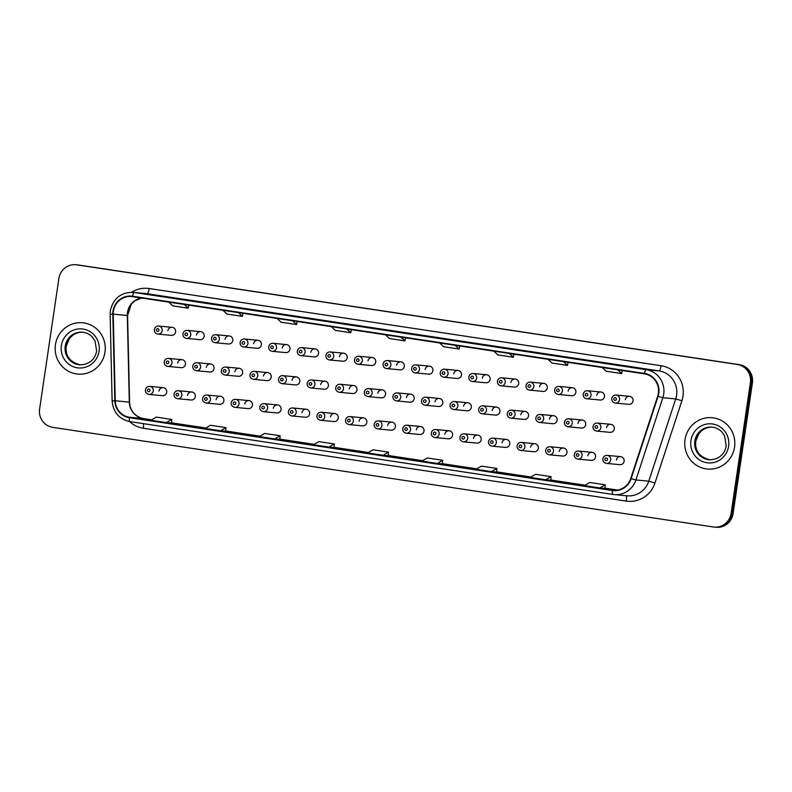 <?xml version="1.0" encoding="UTF-8"?>
<svg xmlns="http://www.w3.org/2000/svg" width="792" height="792" viewBox="0 0 792 792"><rect width="100%" height="100%" fill="white"/><g stroke="black" fill="none" stroke-linecap="round" stroke-linejoin="round"><path stroke-width="1.19" d="M191.803 391.981L178.358 390.713A4.029 3.911 95.4 0 1 181.843 395.297A4.029 3.911 95.4 0 1 177.596 398.722L191.05 400A4.029 3.911 -84.6 0 0 195.297 396.574A4.029 3.911 -84.6 0 0 191.803 391.981A4.029 3.911 -84.6 0 0 187.555 395.406M220.394 396.287L206.94 395.02A4.029 3.911 95.4 0 1 210.434 399.613A4.029 3.911 95.4 0 1 206.187 403.039L219.631 404.306A4.029 3.911 -84.6 0 0 223.879 400.881A4.029 3.911 -84.6 0 0 220.394 396.287A4.029 3.911 -84.6 0 0 216.147 399.712M248.975 400.603L235.531 399.336A4.029 3.911 95.4 0 1 239.026 403.92A4.029 3.911 95.4 0 1 234.779 407.345L248.223 408.613A4.029 3.911 -84.6 0 0 252.47 405.197A4.029 3.911 -84.6 0 0 248.975 400.603A4.029 3.911 -84.6 0 0 244.728 404.029M277.566 404.91L264.122 403.643A4.029 3.911 95.4 0 1 267.617 408.236A4.029 3.911 95.4 0 1 263.36 411.662L276.814 412.929A4.029 3.911 -84.6 0 0 281.061 409.504A4.029 3.911 -84.6 0 0 277.566 404.91A4.029 3.911 -84.6 0 0 273.319 408.335M306.157 409.226L292.713 407.959A4.029 3.911 95.4 0 1 296.198 412.543A4.029 3.911 95.4 0 1 291.951 415.968L305.405 417.236A4.029 3.911 -84.6 0 0 309.652 413.82A4.029 3.911 -84.6 0 0 306.157 409.226A4.029 3.911 -84.6 0 0 301.91 412.652M334.749 413.533L321.295 412.266A4.029 3.911 95.4 0 1 324.789 416.859A4.029 3.911 95.4 0 1 320.542 420.285L333.986 421.552A4.029 3.911 -84.6 0 0 338.233 418.127A4.029 3.911 -84.6 0 0 334.749 413.533A4.029 3.911 -84.6 0 0 330.502 416.958M363.33 417.849L349.886 416.582A4.029 3.911 95.4 0 1 353.38 421.166A4.029 3.911 95.4 0 1 349.133 424.591L362.578 425.858A4.029 3.911 -84.6 0 0 366.825 422.433A4.029 3.911 -84.6 0 0 363.33 417.849A4.029 3.911 -84.6 0 0 359.083 421.275M391.921 422.156L378.477 420.889A4.029 3.911 95.4 0 1 381.972 425.482A4.029 3.911 95.4 0 1 377.715 428.908L391.169 430.175A4.029 3.911 -84.6 0 0 395.416 426.749A4.029 3.911 -84.6 0 0 391.921 422.156A4.029 3.911 -84.6 0 0 387.674 425.581M420.512 426.472L407.068 425.195A4.029 3.911 95.4 0 1 410.553 429.789A4.029 3.911 95.4 0 1 406.306 433.214L419.76 434.481A4.029 3.911 -84.6 0 0 424.007 431.056A4.029 3.911 -84.6 0 0 420.512 426.472A4.029 3.911 -84.6 0 0 416.265 429.898M449.104 430.779L435.649 429.512A4.029 3.911 95.4 0 1 439.144 434.105A4.029 3.911 95.4 0 1 434.897 437.53L448.341 438.798A4.029 3.911 -84.6 0 0 452.588 435.372A4.029 3.911 -84.6 0 0 449.104 430.779A4.029 3.911 -84.6 0 0 444.857 434.204M477.685 435.095L464.241 433.818A4.029 3.911 95.4 0 1 467.735 438.412A4.029 3.911 95.4 0 1 463.488 441.837L476.933 443.104A4.029 3.911 -84.6 0 0 481.18 439.679A4.029 3.911 -84.6 0 0 477.685 435.095A4.029 3.911 -84.6 0 0 473.438 438.52M506.276 439.402L492.832 438.134A4.029 3.911 95.4 0 1 496.327 442.728A4.029 3.911 95.4 0 1 492.07 446.153L505.524 447.421A4.029 3.911 -84.6 0 0 509.771 443.995A4.029 3.911 -84.6 0 0 506.276 439.402A4.029 3.911 -84.6 0 0 502.029 442.827M534.867 443.718L521.423 442.441A4.029 3.911 95.4 0 1 524.908 447.034A4.029 3.911 95.4 0 1 520.661 450.46L534.115 451.727A4.029 3.911 -84.6 0 0 538.362 448.302A4.029 3.911 -84.6 0 0 534.867 443.718A4.029 3.911 -84.6 0 0 530.62 447.143M563.458 448.024L550.004 446.757A4.029 3.911 95.4 0 1 553.499 451.351A4.029 3.911 95.4 0 1 549.252 454.776L562.696 456.043A4.029 3.911 -84.6 0 0 566.953 452.618A4.029 3.911 -84.6 0 0 563.458 448.024A4.029 3.911 -84.6 0 0 559.211 451.45M592.05 452.341L578.596 451.064A4.029 3.911 95.4 0 1 582.09 455.657A4.029 3.911 95.4 0 1 577.843 459.083L591.287 460.35A4.029 3.911 -84.6 0 0 595.534 456.925A4.029 3.911 -84.6 0 0 592.05 452.341A4.029 3.911 -84.6 0 0 587.793 455.766M620.631 456.647L607.187 455.38A4.029 3.911 95.4 0 1 610.682 459.974A4.029 3.911 95.4 0 1 606.424 463.399L619.879 464.666A4.029 3.911 -84.6 0 0 624.126 461.241A4.029 3.911 -84.6 0 0 620.631 456.647A4.029 3.911 -84.6 0 0 616.384 460.073M163.211 387.664L149.767 386.397A4.029 3.911 95.4 0 1 153.262 390.991A4.029 3.911 95.4 0 1 149.005 394.416L162.459 395.683A4.029 3.911 -84.6 0 0 166.706 392.258A4.029 3.911 -84.6 0 0 163.211 387.664A4.029 3.911 -84.6 0 0 158.964 391.09M210.553 363.964L197.099 362.696A4.029 3.911 95.4 0 1 200.594 367.29A4.029 3.911 95.4 0 1 196.347 370.715L209.791 371.983A4.029 3.911 -84.6 0 0 214.048 368.557A4.029 3.911 -84.6 0 0 210.553 363.964A4.029 3.911 -84.6 0 0 206.306 367.389M239.144 368.28L225.69 367.013A4.029 3.911 95.4 0 1 229.185 371.606A4.029 3.911 95.4 0 1 224.938 375.032L238.382 376.299A4.029 3.911 -84.6 0 0 242.629 372.874A4.029 3.911 -84.6 0 0 239.144 368.28A4.029 3.911 -84.6 0 0 234.887 371.705M267.726 372.587L254.282 371.319A4.029 3.911 95.4 0 1 257.776 375.913A4.029 3.911 95.4 0 1 253.519 379.338L266.973 380.606A4.029 3.911 -84.6 0 0 271.22 377.18A4.029 3.911 -84.6 0 0 267.726 372.587A4.029 3.911 -84.6 0 0 263.479 376.012M296.317 376.903L282.873 375.636A4.029 3.911 95.4 0 1 286.358 380.229A4.029 3.911 95.4 0 1 282.11 383.655L295.565 384.922A4.029 3.911 -84.6 0 0 299.812 381.497A4.029 3.911 -84.6 0 0 296.317 376.903A4.029 3.911 -84.6 0 0 292.07 380.328M324.908 381.209L311.454 379.942A4.029 3.911 95.4 0 1 314.949 384.536A4.029 3.911 95.4 0 1 310.702 387.961L324.146 389.228A4.029 3.911 -84.6 0 0 328.403 385.803A4.029 3.911 -84.6 0 0 324.908 381.209A4.029 3.911 -84.6 0 0 320.661 384.635M353.499 385.526L340.045 384.259A4.029 3.911 95.4 0 1 343.54 388.852A4.029 3.911 95.4 0 1 339.293 392.278L352.737 393.545A4.029 3.911 -84.6 0 0 356.984 390.119A4.029 3.911 -84.6 0 0 353.499 385.526A4.029 3.911 -84.6 0 0 349.242 388.951M382.081 389.832L368.636 388.565A4.029 3.911 95.4 0 1 372.131 393.159A4.029 3.911 95.4 0 1 367.884 396.584L381.328 397.851A4.029 3.911 -84.6 0 0 385.575 394.426A4.029 3.911 -84.6 0 0 382.081 389.832A4.029 3.911 -84.6 0 0 377.833 393.258M410.672 394.149L397.228 392.882A4.029 3.911 95.4 0 1 400.712 397.475A4.029 3.911 95.4 0 1 396.465 400.9L409.919 402.168A4.029 3.911 -84.6 0 0 414.167 398.742A4.029 3.911 -84.6 0 0 410.672 394.149A4.029 3.911 -84.6 0 0 406.425 397.574M439.263 398.455L425.809 397.188A4.029 3.911 95.4 0 1 429.304 401.782A4.029 3.911 95.4 0 1 425.057 405.207L438.501 406.474A4.029 3.911 -84.6 0 0 442.758 403.049A4.029 3.911 -84.6 0 0 439.263 398.455A4.029 3.911 -84.6 0 0 435.016 401.881M467.854 402.772L454.4 401.504A4.029 3.911 95.4 0 1 457.895 406.098A4.029 3.911 95.4 0 1 453.648 409.523L467.092 410.791A4.029 3.911 -84.6 0 0 471.339 407.365A4.029 3.911 -84.6 0 0 467.854 402.772A4.029 3.911 -84.6 0 0 463.597 406.197M496.435 407.078L482.991 405.811A4.029 3.911 95.4 0 1 486.486 410.404A4.029 3.911 95.4 0 1 482.239 413.83L495.683 415.097A4.029 3.911 -84.6 0 0 499.93 411.672A4.029 3.911 -84.6 0 0 496.435 407.078A4.029 3.911 -84.6 0 0 492.188 410.503M525.027 411.394L511.582 410.127A4.029 3.911 95.4 0 1 515.067 414.721A4.029 3.911 95.4 0 1 510.82 418.146L524.274 419.413A4.029 3.911 -84.6 0 0 528.521 415.988A4.029 3.911 -84.6 0 0 525.027 411.394A4.029 3.911 -84.6 0 0 520.78 414.82M553.618 415.701L540.164 414.434A4.029 3.911 95.4 0 1 543.659 419.027A4.029 3.911 95.4 0 1 539.411 422.453L552.856 423.72A4.029 3.911 -84.6 0 0 557.113 420.295A4.029 3.911 -84.6 0 0 553.618 415.701A4.029 3.911 -84.6 0 0 549.371 419.126M582.209 420.017L568.755 418.75A4.029 3.911 95.4 0 1 572.25 423.344A4.029 3.911 95.4 0 1 568.003 426.769L581.447 428.036A4.029 3.911 -84.6 0 0 585.694 424.611A4.029 3.911 -84.6 0 0 582.209 420.017A4.029 3.911 -84.6 0 0 577.952 423.443M610.79 424.324L597.346 423.057A4.029 3.911 95.4 0 1 600.841 427.65A4.029 3.911 95.4 0 1 596.594 431.076L610.038 432.343A4.029 3.911 -84.6 0 0 614.285 428.918A4.029 3.911 -84.6 0 0 610.79 424.324A4.029 3.911 -84.6 0 0 606.543 427.749M181.962 359.657L168.518 358.39A4.029 3.911 95.4 0 1 172.003 362.983A4.029 3.911 95.4 0 1 167.755 366.409L181.21 367.676A4.029 3.911 -84.6 0 0 185.457 364.251A4.029 3.911 -84.6 0 0 181.962 359.657A4.029 3.911 -84.6 0 0 177.715 363.082M200.713 331.65L187.258 330.373A4.029 3.911 95.4 0 1 190.753 334.966A4.029 3.911 95.4 0 1 186.506 338.392L199.95 339.659A4.029 3.911 -84.6 0 0 204.207 336.234A4.029 3.911 -84.6 0 0 200.713 331.65A4.029 3.911 -84.6 0 0 196.465 335.075M229.304 335.957L215.85 334.689A4.029 3.911 95.4 0 1 219.344 339.283A4.029 3.911 95.4 0 1 215.097 342.708L228.541 343.976A4.029 3.911 -84.6 0 0 232.789 340.55A4.029 3.911 -84.6 0 0 229.304 335.957A4.029 3.911 -84.6 0 0 225.047 339.382M257.885 340.273L244.441 338.996A4.029 3.911 95.4 0 1 247.936 343.589A4.029 3.911 95.4 0 1 243.689 347.015L257.133 348.282A4.029 3.911 -84.6 0 0 261.38 344.857A4.029 3.911 -84.6 0 0 257.885 340.273A4.029 3.911 -84.6 0 0 253.638 343.698M286.476 344.579L273.032 343.312A4.029 3.911 95.4 0 1 276.517 347.906A4.029 3.911 95.4 0 1 272.27 351.331L285.724 352.598A4.029 3.911 -84.6 0 0 289.971 349.173A4.029 3.911 -84.6 0 0 286.476 344.579A4.029 3.911 -84.6 0 0 282.229 348.005M315.067 348.896L301.613 347.619A4.029 3.911 95.4 0 1 305.108 352.212A4.029 3.911 95.4 0 1 300.861 355.638L314.315 356.905A4.029 3.911 -84.6 0 0 318.562 353.48A4.029 3.911 -84.6 0 0 315.067 348.896A4.029 3.911 -84.6 0 0 310.82 352.321M343.659 353.202L330.205 351.935A4.029 3.911 95.4 0 1 333.699 356.529A4.029 3.911 95.4 0 1 329.452 359.954L342.896 361.221A4.029 3.911 -84.6 0 0 347.143 357.796A4.029 3.911 -84.6 0 0 343.659 353.202A4.029 3.911 -84.6 0 0 339.412 356.628M372.24 357.519L358.796 356.242A4.029 3.911 95.4 0 1 362.291 360.835A4.029 3.911 95.4 0 1 358.043 364.261L371.488 365.528A4.029 3.911 -84.6 0 0 375.735 362.102A4.029 3.911 -84.6 0 0 372.24 357.519A4.029 3.911 -84.6 0 0 367.993 360.944M400.831 361.825L387.387 360.558A4.029 3.911 95.4 0 1 390.872 365.152A4.029 3.911 95.4 0 1 386.625 368.577L400.079 369.844A4.029 3.911 -84.6 0 0 404.326 366.419A4.029 3.911 -84.6 0 0 400.831 361.825A4.029 3.911 -84.6 0 0 396.584 365.251M429.422 366.142L415.968 364.865A4.029 3.911 95.4 0 1 419.463 369.458A4.029 3.911 95.4 0 1 415.216 372.883L428.67 374.151A4.029 3.911 -84.6 0 0 432.917 370.725A4.029 3.911 -84.6 0 0 429.422 366.142A4.029 3.911 -84.6 0 0 425.175 369.567M458.014 370.448L444.56 369.181A4.029 3.911 95.4 0 1 448.054 373.774A4.029 3.911 95.4 0 1 443.807 377.2L457.251 378.467A4.029 3.911 -84.6 0 0 461.498 375.042A4.029 3.911 -84.6 0 0 458.014 370.448A4.029 3.911 -84.6 0 0 453.767 373.873M486.595 374.764L473.151 373.487A4.029 3.911 95.4 0 1 476.645 378.081A4.029 3.911 95.4 0 1 472.398 381.506L485.842 382.774A4.029 3.911 -84.6 0 0 490.09 379.348A4.029 3.911 -84.6 0 0 486.595 374.764A4.029 3.911 -84.6 0 0 482.348 378.18M515.186 379.071L501.742 377.804A4.029 3.911 95.4 0 1 505.227 382.397A4.029 3.911 95.4 0 1 500.98 385.823L514.434 387.09A4.029 3.911 -84.6 0 0 518.681 383.665A4.029 3.911 -84.6 0 0 515.186 379.071A4.029 3.911 -84.6 0 0 510.939 382.496M543.777 383.387L530.323 382.11A4.029 3.911 95.4 0 1 533.818 386.704A4.029 3.911 95.4 0 1 529.571 390.129L543.025 391.397A4.029 3.911 -84.6 0 0 547.272 387.971A4.029 3.911 -84.6 0 0 543.777 383.387A4.029 3.911 -84.6 0 0 539.53 386.803M572.368 387.694L558.914 386.427A4.029 3.911 95.4 0 1 562.409 391.02A4.029 3.911 95.4 0 1 558.162 394.446L571.606 395.713A4.029 3.911 -84.6 0 0 575.853 392.288A4.029 3.911 -84.6 0 0 572.368 387.694A4.029 3.911 -84.6 0 0 568.121 391.119M600.95 392L587.506 390.733A4.029 3.911 95.4 0 1 591 395.327A4.029 3.911 95.4 0 1 586.753 398.752L600.197 400.019A4.029 3.911 -84.6 0 0 604.444 396.594A4.029 3.911 -84.6 0 0 600.95 392A4.029 3.911 -84.6 0 0 596.703 395.426M629.541 396.317L616.097 395.05A4.029 3.911 95.4 0 1 619.582 399.643A4.029 3.911 95.4 0 1 615.334 403.069L628.789 404.336A4.029 3.911 -84.6 0 0 633.036 400.91A4.029 3.911 -84.6 0 0 629.541 396.317A4.029 3.911 -84.6 0 0 625.294 399.742M172.121 327.334L158.677 326.066A4.029 3.911 95.4 0 1 162.162 330.66A4.029 3.911 95.4 0 1 157.915 334.085L171.369 335.353A4.029 3.911 -84.6 0 0 175.616 331.927A4.029 3.911 -84.6 0 0 172.121 327.334A4.029 3.911 -84.6 0 0 167.874 330.759M55.44 344.698A25.77 25.047 -84.6 0 0 77.794 374.091A25.77 25.047 -84.6 0 0 104.98 352.173A25.77 25.047 -84.6 0 0 82.625 322.78A25.77 25.047 -84.6 0 0 55.44 344.698A25.77 25.047 -84.6 0 0 77.794 374.091A25.77 25.047 -84.6 0 0 104.98 352.173A25.77 25.047 -84.6 0 0 82.625 322.78A25.77 25.047 -84.6 0 0 55.44 344.698M685.011 439.639A25.77 25.047 -84.6 0 0 707.365 469.032A25.77 25.047 -84.6 0 0 734.55 447.114A25.77 25.047 -84.6 0 0 712.196 417.721A25.77 25.047 -84.6 0 0 685.011 439.639A25.77 25.047 -84.6 0 0 707.365 469.032A25.77 25.047 -84.6 0 0 734.55 447.114A25.77 25.047 -84.6 0 0 712.196 417.721A25.77 25.047 -84.6 0 0 685.011 439.639M113.424 311.147A17.177 16.701 95.4 0 1 132.452 296.644L644.361 373.844A17.177 16.701 95.4 0 1 657.677 396.238L630.739 478.507A17.177 16.701 95.4 0 1 612.404 490.09L129.423 417.255A17.177 16.701 95.4 0 1 115.236 400.762L113.236 314.137A17.177 16.701 95.4 0 1 113.424 311.147M113.008 311.088A17.612 17.117 -84.6 0 0 112.82 314.147L114.82 400.772A17.612 17.117 -84.6 0 0 129.363 417.681L612.345 490.515A17.612 17.117 -84.6 0 0 631.135 478.635L658.073 396.376A17.612 17.117 -84.6 0 0 644.421 373.418L132.511 296.218A17.612 17.117 -84.6 0 0 113.008 311.088M714.107 527.066L716.116 527.264A16.107 15.652 -84.6 0 0 733.105 513.562L752.4 382.912L751.39 382.813A16.107 15.652 -84.6 0 0 738.263 364.548L77.735 264.934A16.107 15.652 -84.6 0 0 76.893 264.835A16.107 15.652 -84.6 0 1 77.735 264.934L738.263 364.548A16.107 15.652 -84.6 0 1 751.39 382.813L732.105 513.463L751.39 382.813L750.39 382.724A16.107 15.652 -84.6 0 0 737.263 364.459L76.725 264.845A16.107 15.652 -84.6 0 0 58.895 278.438L39.6 409.088A16.107 15.652 -84.6 0 0 52.727 427.353L713.265 526.967A16.107 15.652 -84.6 0 0 731.095 513.374L750.39 382.724M715.107 527.165A16.107 15.652 -84.6 0 0 732.105 513.463A16.107 15.652 -84.6 0 1 715.107 527.165M618.027 365.27L602.544 362.934A4.297 1.01 98.6 0 0 602.554 362.944A4.297 1.01 98.6 0 0 602.544 362.934L618.027 365.27L602.554 362.944M563.835 357.103L548.361 354.767A4.297 1.01 98.6 0 0 548.371 354.767A4.297 1.01 98.6 0 0 548.361 354.767L563.835 357.103L548.371 354.767M509.652 348.925L494.188 346.599A4.297 1.01 98.6 0 0 494.188 346.599A4.297 1.01 98.6 0 0 494.168 346.599M455.469 340.758L439.986 338.422A4.297 1.01 98.6 0 0 440.005 338.422A4.297 1.01 98.6 0 0 439.986 338.422L455.469 340.758M184.546 299.901L169.082 297.564A4.297 1.01 98.6 0 0 169.062 297.564M238.729 308.078L223.255 305.742A4.297 1.01 98.6 0 0 223.255 305.742L238.729 308.078L223.265 305.742A4.297 1.01 98.6 0 1 223.275 305.742M292.921 316.246L277.438 313.909A4.297 1.01 98.6 0 0 277.447 313.909A4.297 1.01 98.6 0 0 277.438 313.909L292.921 316.246L277.447 313.909M347.104 324.413L331.63 322.087A4.297 1.01 98.6 0 0 331.63 322.087A4.297 1.01 98.6 0 0 331.62 322.077M401.287 332.59L385.803 330.254A4.297 1.01 98.6 0 0 385.803 330.254L401.287 332.59L385.813 330.254A4.297 1.01 98.6 0 1 385.833 330.254M491.535 471.606L496.515 472.082L496.901 468.468L481.417 466.132L476.061 469.28L491.535 471.606L496.901 468.468M545.728 479.784L550.697 480.249L551.083 476.645L535.6 474.309L530.244 477.447L545.728 479.784L551.083 476.645M599.91 487.951L604.88 488.426L605.266 484.813L589.783 482.477L584.427 485.615L599.91 487.951L605.266 484.813M328.987 447.094L333.967 447.569L334.343 443.956L318.859 441.619L313.503 444.757L328.987 447.094L334.343 443.956M274.804 438.926L279.774 439.392L280.16 435.788L264.677 433.452L259.321 436.59L274.804 438.926L280.16 435.788M220.612 430.749L225.591 431.224L225.977 427.611L210.494 425.274L205.138 428.423L220.612 430.749L225.977 427.611M166.429 422.582L171.409 423.047L171.795 419.443L156.311 417.107L150.955 420.245L166.429 422.582L171.795 419.443M437.352 463.439L442.332 463.904L442.708 460.3L427.235 457.964L421.869 461.102L437.352 463.439L442.708 460.3M383.17 455.271L388.199 455.747L388.525 452.123L373.042 449.797L367.686 452.935L383.17 455.271L388.525 452.123M385.496 334.808L389.476 338.55L404.95 340.887L405.534 337.828M400.98 337.144L404.95 340.887M331.313 326.631L335.293 330.383L350.767 332.719L351.351 329.66M346.797 328.967L350.767 332.719M277.131 318.463L281.101 322.215L296.584 324.542L297.168 321.483M292.614 320.8L296.584 324.542M222.948 310.296L226.918 314.038L242.401 316.374L242.986 313.315M238.422 312.622L242.401 316.374M168.765 302.118L172.735 305.87L188.219 308.207L188.803 305.138M184.239 304.455L188.219 308.207M439.679 342.976L443.659 346.728L459.142 349.064L459.716 345.995M455.162 345.312L459.142 349.064M493.871 351.143L497.841 354.895L513.325 357.232L513.909 354.173M509.345 353.48L513.325 357.232M548.054 359.32L552.024 363.063L567.508 365.399L568.092 362.34M563.538 361.657L567.508 365.399M602.237 367.488L606.207 371.24L621.69 373.577L622.274 370.517M617.72 369.824L621.69 373.577M752.4 382.912A16.107 15.652 -84.6 0 0 739.273 364.647L78.735 265.033A16.107 15.652 -84.6 0 0 77.893 264.934L75.883 264.736M141.471 298A17.177 16.701 -84.6 0 0 127.314 315.463L129.314 402.088A17.177 16.701 -84.6 0 0 143.5 418.582L151.688 419.819L143.53 418.592A9.662 2.267 -81.4 0 1 143.56 418.592A9.662 2.267 -81.4 0 0 143.5 418.582L129.423 417.255M131.62 292.288A26.849 26.096 95.4 0 1 149.193 288.526L661.112 365.726A5.366 1.257 -81.4 0 1 659.063 370.923L147.154 293.723A21.473 20.869 -84.6 0 0 146.035 293.584L133.165 292.367A21.473 20.869 95.4 0 1 134.284 292.505A5.366 1.257 98.6 0 0 132.511 296.218M661.112 365.726A26.849 26.096 95.4 0 1 682.991 396.178A26.849 26.096 95.4 0 1 681.912 400.732L654.974 482.991A26.849 26.096 95.4 0 1 626.323 501.098L143.352 428.264A26.849 26.096 95.4 0 1 129.601 421.552M658.073 396.376L662.845 397.703L675.715 398.921A21.473 20.869 -84.6 0 0 676.576 395.277A21.473 20.869 -84.6 0 0 659.063 370.923L646.193 369.706A21.473 20.869 95.4 0 1 662.845 397.703L635.907 479.972A21.473 20.869 95.4 0 1 614.107 494.594A21.473 20.869 95.4 0 1 612.988 494.455A5.366 1.257 98.6 0 1 612.968 494.455L130.007 421.621A5.366 1.257 -81.4 0 1 129.987 421.621A5.366 1.257 -81.4 0 1 129.363 417.681M133.165 292.367C120.859 292.337 113.256 298.426 110.355 310.632L110.128 314.345L112.82 314.147M612.345 490.515A5.366 1.257 98.6 0 0 612.968 494.455L626.977 495.812A21.473 20.869 -84.6 0 0 648.777 481.18L675.715 398.921L681.912 400.732M631.135 478.635L635.907 479.972L648.777 481.18L654.974 482.991M110.128 314.345L112.117 400.97L114.82 400.772M644.421 373.418A5.366 1.257 -81.4 0 1 646.193 369.706L134.284 292.505L147.154 293.723A5.366 1.257 -81.4 0 0 149.193 288.526M737.263 364.459L739.273 364.647M76.725 264.845L78.735 265.033M731.095 513.374L733.105 513.562M143.411 423.641A5.366 1.257 -81.4 0 1 143.352 428.264M625.987 495.713A5.366 1.257 -81.4 0 1 626.323 501.098M612.404 490.09L614.206 490.268M113.236 314.137L127.581 315.523L129.581 402.148L115.236 400.762M171.438 422.799L205.87 427.987L171.438 422.799M225.621 430.967L260.053 436.164L225.621 430.967M279.804 439.144L314.236 444.332L279.804 439.134M333.986 447.312L368.419 452.499L333.986 447.312M422.611 460.677L388.169 455.479L422.601 460.677M442.362 463.657L476.794 468.844L442.362 463.657M496.544 471.824L530.977 477.022L496.544 471.824M550.727 479.992L585.159 485.189L550.727 479.992M604.91 488.169L617.463 490.06L604.91 488.169M156.38 329.818A1.346 1.307 -84.6 0 0 157.469 331.343A1.346 1.307 -84.6 0 0 158.954 330.214A1.346 1.307 -84.6 0 0 157.865 328.69A1.346 1.307 -84.6 0 0 156.38 329.818M168.795 362.528A1.346 1.307 -84.6 0 0 167.706 361.013A1.346 1.307 -84.6 0 0 166.221 362.142A1.346 1.307 -84.6 0 0 167.31 363.667A1.346 1.307 -84.6 0 0 168.795 362.528M150.044 390.545A1.346 1.307 -84.6 0 0 148.955 389.02A1.346 1.307 -84.6 0 0 147.47 390.149A1.346 1.307 -84.6 0 0 148.559 391.674A1.346 1.307 -84.6 0 0 150.044 390.545M82.932 332.264A16.365 15.909 -84.6 0 0 66.112 346.213A16.365 15.909 -84.6 0 0 79.863 364.835M65.231 346.134A16.365 15.909 -84.6 0 0 79.428 364.795C90.476 365.003 95.703 357.459 96.604 350.876L95.06 340.996L92.664 337.422C89.892 334.373 86.506 332.63 82.497 332.214A16.365 15.909 -84.6 0 0 65.231 346.134M99.03 351.272A19.582 19.038 -84.6 0 0 83.071 329.056A19.582 19.038 -84.6 0 0 61.38 345.599A19.582 19.038 -84.6 0 0 77.349 367.805A19.582 19.038 -84.6 0 0 99.03 351.272M184.962 334.135A1.346 1.307 -84.6 0 0 186.061 335.659A1.346 1.307 -84.6 0 0 187.546 334.521A1.346 1.307 -84.6 0 0 186.457 332.996A1.346 1.307 -84.6 0 0 184.962 334.135M213.553 338.441A1.346 1.307 -84.6 0 0 214.652 339.966A1.346 1.307 -84.6 0 0 216.137 338.837A1.346 1.307 -84.6 0 0 215.038 337.313A1.346 1.307 -84.6 0 0 213.553 338.441M242.144 342.758A1.346 1.307 -84.6 0 0 243.233 344.282A1.346 1.307 -84.6 0 0 244.728 343.144A1.346 1.307 -84.6 0 0 243.629 341.619A1.346 1.307 -84.6 0 0 242.144 342.758M270.735 347.064A1.346 1.307 -84.6 0 0 271.824 348.589A1.346 1.307 -84.6 0 0 273.309 347.46A1.346 1.307 -84.6 0 0 272.22 345.936A1.346 1.307 -84.6 0 0 270.735 347.064M197.386 366.844A1.346 1.307 -84.6 0 0 196.287 365.32A1.346 1.307 -84.6 0 0 194.802 366.458A1.346 1.307 -84.6 0 0 195.901 367.973A1.346 1.307 -84.6 0 0 197.386 366.844M225.977 371.151A1.346 1.307 -84.6 0 0 224.879 369.636A1.346 1.307 -84.6 0 0 223.394 370.765A1.346 1.307 -84.6 0 0 224.492 372.29A1.346 1.307 -84.6 0 0 225.977 371.151M254.569 375.467A1.346 1.307 -84.6 0 0 253.47 373.943A1.346 1.307 -84.6 0 0 251.985 375.081A1.346 1.307 -84.6 0 0 253.074 376.596A1.346 1.307 -84.6 0 0 254.569 375.467M712.513 427.205A16.365 15.909 -84.6 0 0 695.683 441.164A16.365 15.909 -84.6 0 0 709.434 459.776M694.802 441.075A16.365 15.909 -84.6 0 0 708.998 459.736C720.047 459.954 725.274 452.4 726.175 445.817L724.63 435.937L722.235 432.363C719.463 429.313 716.077 427.581 712.067 427.155A16.365 15.909 -84.6 0 0 694.802 441.075M728.61 446.213A19.582 19.038 -84.6 0 0 712.642 424.007A19.582 19.038 -84.6 0 0 690.951 440.54A19.582 19.038 -84.6 0 0 706.919 462.756A19.582 19.038 -84.6 0 0 728.61 446.213M299.317 351.381A1.346 1.307 -84.6 0 0 300.416 352.905A1.346 1.307 -84.6 0 0 301.9 351.767A1.346 1.307 -84.6 0 0 300.812 350.242A1.346 1.307 -84.6 0 0 299.317 351.381M327.908 355.687A1.346 1.307 -84.6 0 0 329.007 357.212A1.346 1.307 -84.6 0 0 330.492 356.083A1.346 1.307 -84.6 0 0 329.393 354.559A1.346 1.307 -84.6 0 0 327.908 355.687M356.499 360.004A1.346 1.307 -84.6 0 0 357.588 361.528A1.346 1.307 -84.6 0 0 359.083 360.39A1.346 1.307 -84.6 0 0 357.984 358.865A1.346 1.307 -84.6 0 0 356.499 360.004M283.15 379.774A1.346 1.307 -84.6 0 0 282.061 378.259A1.346 1.307 -84.6 0 0 280.576 379.388A1.346 1.307 -84.6 0 0 281.665 380.912A1.346 1.307 -84.6 0 0 283.15 379.774M311.741 384.09A1.346 1.307 -84.6 0 0 310.652 382.566A1.346 1.307 -84.6 0 0 309.157 383.704A1.346 1.307 -84.6 0 0 310.256 385.219A1.346 1.307 -84.6 0 0 311.741 384.09M340.332 388.397A1.346 1.307 -84.6 0 0 339.233 386.882A1.346 1.307 -84.6 0 0 337.748 388.011A1.346 1.307 -84.6 0 0 338.847 389.535A1.346 1.307 -84.6 0 0 340.332 388.397M385.09 364.31A1.346 1.307 -84.6 0 0 386.179 365.835A1.346 1.307 -84.6 0 0 387.664 364.706A1.346 1.307 -84.6 0 0 386.575 363.182A1.346 1.307 -84.6 0 0 385.09 364.31M413.672 368.627A1.346 1.307 -84.6 0 0 414.77 370.141A1.346 1.307 -84.6 0 0 416.255 369.013A1.346 1.307 -84.6 0 0 415.166 367.488A1.346 1.307 -84.6 0 0 413.672 368.627M442.263 372.933A1.346 1.307 -84.6 0 0 443.362 374.458A1.346 1.307 -84.6 0 0 444.847 373.329A1.346 1.307 -84.6 0 0 443.748 371.804A1.346 1.307 -84.6 0 0 442.263 372.933M470.854 377.249A1.346 1.307 -84.6 0 0 471.943 378.764A1.346 1.307 -84.6 0 0 473.438 377.635A1.346 1.307 -84.6 0 0 472.339 376.111A1.346 1.307 -84.6 0 0 470.854 377.249M499.445 381.556A1.346 1.307 -84.6 0 0 500.534 383.08A1.346 1.307 -84.6 0 0 502.019 381.952A1.346 1.307 -84.6 0 0 500.93 380.427A1.346 1.307 -84.6 0 0 499.445 381.556M368.923 392.713A1.346 1.307 -84.6 0 0 367.825 391.189A1.346 1.307 -84.6 0 0 366.34 392.327A1.346 1.307 -84.6 0 0 367.429 393.842A1.346 1.307 -84.6 0 0 368.923 392.713M397.505 397.02A1.346 1.307 -84.6 0 0 396.416 395.505A1.346 1.307 -84.6 0 0 394.931 396.634A1.346 1.307 -84.6 0 0 396.02 398.158A1.346 1.307 -84.6 0 0 397.505 397.02M426.096 401.336A1.346 1.307 -84.6 0 0 425.007 399.812A1.346 1.307 -84.6 0 0 423.512 400.95A1.346 1.307 -84.6 0 0 424.611 402.465A1.346 1.307 -84.6 0 0 426.096 401.336M454.687 405.643A1.346 1.307 -84.6 0 0 453.588 404.128A1.346 1.307 -84.6 0 0 452.103 405.257A1.346 1.307 -84.6 0 0 453.202 406.781A1.346 1.307 -84.6 0 0 454.687 405.643M483.278 409.959A1.346 1.307 -84.6 0 0 482.18 408.434A1.346 1.307 -84.6 0 0 480.695 409.563A1.346 1.307 -84.6 0 0 481.783 411.088A1.346 1.307 -84.6 0 0 483.278 409.959M528.026 385.872A1.346 1.307 -84.6 0 0 529.125 387.387A1.346 1.307 -84.6 0 0 530.61 386.258A1.346 1.307 -84.6 0 0 529.521 384.734A1.346 1.307 -84.6 0 0 528.026 385.872M556.618 390.179A1.346 1.307 -84.6 0 0 557.716 391.703A1.346 1.307 -84.6 0 0 559.202 390.575A1.346 1.307 -84.6 0 0 558.103 389.05A1.346 1.307 -84.6 0 0 556.618 390.179M585.209 394.495A1.346 1.307 -84.6 0 0 586.298 396.01A1.346 1.307 -84.6 0 0 587.793 394.881A1.346 1.307 -84.6 0 0 586.694 393.357A1.346 1.307 -84.6 0 0 585.209 394.495M613.8 398.802A1.346 1.307 -84.6 0 0 614.889 400.326A1.346 1.307 -84.6 0 0 616.374 399.198A1.346 1.307 -84.6 0 0 615.285 397.673A1.346 1.307 -84.6 0 0 613.8 398.802M511.86 414.265A1.346 1.307 -84.6 0 0 510.771 412.751A1.346 1.307 -84.6 0 0 509.286 413.879A1.346 1.307 -84.6 0 0 510.375 415.404A1.346 1.307 -84.6 0 0 511.86 414.265M540.451 418.582A1.346 1.307 -84.6 0 0 539.362 417.057A1.346 1.307 -84.6 0 0 537.867 418.186A1.346 1.307 -84.6 0 0 538.966 419.71A1.346 1.307 -84.6 0 0 540.451 418.582M569.042 422.888A1.346 1.307 -84.6 0 0 567.943 421.374A1.346 1.307 -84.6 0 0 566.458 422.502A1.346 1.307 -84.6 0 0 567.557 424.027A1.346 1.307 -84.6 0 0 569.042 422.888M597.633 427.205A1.346 1.307 -84.6 0 0 596.534 425.68A1.346 1.307 -84.6 0 0 595.049 426.809A1.346 1.307 -84.6 0 0 596.138 428.333A1.346 1.307 -84.6 0 0 597.633 427.205M178.636 394.852A1.346 1.307 -84.6 0 0 177.547 393.327A1.346 1.307 -84.6 0 0 176.062 394.465A1.346 1.307 -84.6 0 0 177.151 395.99A1.346 1.307 -84.6 0 0 178.636 394.852M207.227 399.168A1.346 1.307 -84.6 0 0 206.128 397.643A1.346 1.307 -84.6 0 0 204.643 398.772A1.346 1.307 -84.6 0 0 205.742 400.297A1.346 1.307 -84.6 0 0 207.227 399.168M235.818 403.475A1.346 1.307 -84.6 0 0 234.719 401.95A1.346 1.307 -84.6 0 0 233.234 403.088A1.346 1.307 -84.6 0 0 234.333 404.613A1.346 1.307 -84.6 0 0 235.818 403.475M264.399 407.791A1.346 1.307 -84.6 0 0 263.31 406.266A1.346 1.307 -84.6 0 0 261.825 407.395A1.346 1.307 -84.6 0 0 262.914 408.92A1.346 1.307 -84.6 0 0 264.399 407.791M292.99 412.097A1.346 1.307 -84.6 0 0 291.901 410.573A1.346 1.307 -84.6 0 0 290.417 411.711A1.346 1.307 -84.6 0 0 291.505 413.236A1.346 1.307 -84.6 0 0 292.99 412.097M321.582 416.414A1.346 1.307 -84.6 0 0 320.483 414.889A1.346 1.307 -84.6 0 0 318.998 416.018A1.346 1.307 -84.6 0 0 320.097 417.542A1.346 1.307 -84.6 0 0 321.582 416.414M350.173 420.72A1.346 1.307 -84.6 0 0 349.074 419.196A1.346 1.307 -84.6 0 0 347.589 420.334A1.346 1.307 -84.6 0 0 348.688 421.859A1.346 1.307 -84.6 0 0 350.173 420.72M378.754 425.037A1.346 1.307 -84.6 0 0 377.665 423.512A1.346 1.307 -84.6 0 0 376.18 424.641A1.346 1.307 -84.6 0 0 377.269 426.165A1.346 1.307 -84.6 0 0 378.754 425.037M407.345 429.343A1.346 1.307 -84.6 0 0 406.256 427.819A1.346 1.307 -84.6 0 0 404.771 428.957A1.346 1.307 -84.6 0 0 405.86 430.482A1.346 1.307 -84.6 0 0 407.345 429.343M435.937 433.66A1.346 1.307 -84.6 0 0 434.838 432.135A1.346 1.307 -84.6 0 0 433.353 433.264A1.346 1.307 -84.6 0 0 434.452 434.788A1.346 1.307 -84.6 0 0 435.937 433.66M464.528 437.966A1.346 1.307 -84.6 0 0 463.429 436.442A1.346 1.307 -84.6 0 0 461.944 437.58A1.346 1.307 -84.6 0 0 463.043 439.105A1.346 1.307 -84.6 0 0 464.528 437.966M493.109 442.282A1.346 1.307 -84.6 0 0 492.02 440.758A1.346 1.307 -84.6 0 0 490.535 441.887A1.346 1.307 -84.6 0 0 491.624 443.411A1.346 1.307 -84.6 0 0 493.109 442.282M521.7 446.589A1.346 1.307 -84.6 0 0 520.611 445.064A1.346 1.307 -84.6 0 0 519.126 446.203A1.346 1.307 -84.6 0 0 520.215 447.728A1.346 1.307 -84.6 0 0 521.7 446.589M550.292 450.905A1.346 1.307 -84.6 0 0 549.193 449.381A1.346 1.307 -84.6 0 0 547.708 450.509A1.346 1.307 -84.6 0 0 548.807 452.034A1.346 1.307 -84.6 0 0 550.292 450.905M578.883 455.212A1.346 1.307 -84.6 0 0 577.784 453.687A1.346 1.307 -84.6 0 0 576.299 454.826A1.346 1.307 -84.6 0 0 577.398 456.35A1.346 1.307 -84.6 0 0 578.883 455.212M607.464 459.528A1.346 1.307 -84.6 0 0 606.375 458.004A1.346 1.307 -84.6 0 0 604.89 459.132A1.346 1.307 -84.6 0 0 605.979 460.657A1.346 1.307 -84.6 0 0 607.464 459.528M112.117 400.97C113.177 412.266 119.127 419.146 129.987 421.621L612.968 494.455M129.581 402.148C129.749 408.642 133.234 416.255 143.53 418.592M127.581 315.523L131.264 304.247L134.501 301.049L141.53 298.01M455.479 340.758L440.005 338.422M157.915 334.085C155.43 333.58 154.242 332.046 154.351 329.492C154.935 327.175 156.37 326.027 158.677 326.066M168.518 358.39C166.211 358.35 164.776 359.489 164.191 361.805C163.954 364.191 165.142 365.726 167.755 366.409M149.767 386.397C147.46 386.357 146.025 387.506 145.441 389.822C145.203 392.198 146.391 393.733 149.005 394.416M83.378 332.293C79.368 331.957 75.715 333.036 72.419 335.511L69.399 338.57L66.201 346.223C65.172 355.895 69.874 362.122 80.309 364.874M186.506 338.392C184.021 337.887 182.833 336.362 182.942 333.798C183.516 331.482 184.962 330.343 187.258 330.373M215.097 342.708C212.612 342.203 211.424 340.669 211.523 338.115C212.107 335.798 213.553 334.65 215.85 334.689M243.689 347.015C241.204 346.51 240.016 344.985 240.115 342.421C240.699 340.105 242.134 338.966 244.441 338.996M272.27 351.331C269.785 350.826 268.597 349.292 268.706 346.738C269.29 344.421 270.725 343.273 273.032 343.312M197.099 362.696C194.802 362.667 193.357 363.805 192.783 366.122C192.545 368.498 193.733 370.032 196.347 370.715M225.69 367.013C223.394 366.973 221.948 368.112 221.364 370.428C221.126 372.814 222.314 374.349 224.938 375.032M254.282 371.319C251.975 371.29 250.539 372.428 249.955 374.745C249.718 377.121 250.906 378.655 253.519 379.338M712.948 427.235C708.939 426.908 705.286 427.977 701.989 430.452L698.97 433.521L695.772 441.164C694.742 450.846 699.445 457.063 709.879 459.825M300.861 355.638C298.376 355.133 297.188 353.608 297.297 351.044C297.871 348.728 299.317 347.589 301.613 347.619M329.452 359.954C326.967 359.449 325.779 357.915 325.878 355.361C326.462 353.044 327.908 351.895 330.205 351.935M358.043 364.261C355.558 363.756 354.37 362.231 354.469 359.667C355.054 357.35 356.489 356.212 358.796 356.242M282.873 375.636C280.566 375.596 279.13 376.735 278.546 379.051C278.309 381.437 279.497 382.972 282.11 383.655M311.454 379.942C309.157 379.913 307.712 381.051 307.138 383.368C306.9 385.744 308.088 387.278 310.702 387.961M340.045 384.259C337.748 384.219 336.303 385.358 335.719 387.674C335.481 390.06 336.669 391.594 339.293 392.278M386.625 368.577C384.14 368.072 382.952 366.538 383.061 363.983C383.645 361.667 385.08 360.518 387.387 360.558M415.216 372.883C412.731 372.379 411.543 370.854 411.652 368.29C412.226 365.973 413.672 364.835 415.968 364.865M443.807 377.2C441.322 376.695 440.134 375.161 440.233 372.606C440.817 370.29 442.263 369.141 444.56 369.181M472.398 381.506C469.913 381.002 468.725 379.477 468.824 376.913C469.408 374.596 470.854 373.458 473.151 373.487M500.98 385.823C498.495 385.318 497.307 383.783 497.416 381.229C498 378.913 499.435 377.764 501.742 377.804M368.636 388.565C366.33 388.535 364.894 389.674 364.31 391.99C364.072 394.367 365.26 395.901 367.884 396.584M397.228 392.882C394.921 392.842 393.485 393.98 392.901 396.297C392.664 398.683 393.852 400.217 396.465 400.9M425.809 397.188C423.512 397.158 422.067 398.297 421.493 400.613C421.255 402.989 422.443 404.524 425.057 405.207M454.4 401.504C452.103 401.465 450.658 402.603 450.074 404.92C449.836 407.306 451.024 408.84 453.648 409.523M482.991 405.811C480.685 405.781 479.249 406.92 478.665 409.236C478.427 411.612 479.615 413.147 482.239 413.83M529.571 390.129C527.086 389.624 525.898 388.1 526.007 385.536C526.581 383.219 528.026 382.081 530.323 382.11M558.162 394.446C555.677 393.941 554.489 392.406 554.588 389.852C555.172 387.536 556.618 386.387 558.914 386.427M586.753 398.752C584.268 398.247 583.08 396.723 583.179 394.159C583.763 391.842 585.209 390.703 587.506 390.733M615.334 403.069C612.85 402.564 611.662 401.029 611.771 398.475C612.355 396.158 613.79 395.01 616.097 395.05M511.582 410.127C509.276 410.088 507.84 411.226 507.256 413.543C507.019 415.929 508.207 417.463 510.82 418.146M540.164 414.434C537.867 414.404 536.422 415.543 535.847 417.859C535.61 420.235 536.798 421.77 539.411 422.453M568.755 418.75C566.458 418.711 565.013 419.849 564.429 422.166C564.191 424.552 565.379 426.086 568.003 426.769M597.346 423.057C595.039 423.027 593.604 424.166 593.02 426.482C592.782 428.858 593.97 430.393 596.594 431.076M178.358 390.713C176.052 390.674 174.616 391.812 174.032 394.129C173.794 396.515 174.982 398.039 177.596 398.722M206.94 395.02C204.643 394.98 203.197 396.129 202.623 398.445C202.376 400.821 203.574 402.356 206.187 403.039M235.531 399.336C233.234 399.297 231.789 400.435 231.205 402.752C230.967 405.138 232.155 406.662 234.779 407.345M264.122 403.643C261.815 403.603 260.38 404.752 259.796 407.068C259.558 409.444 260.746 410.979 263.36 411.662M292.713 407.959C290.407 407.92 288.971 409.058 288.387 411.375C288.149 413.761 289.337 415.285 291.951 415.968M321.295 412.266C318.998 412.226 317.552 413.375 316.978 415.691C316.731 418.067 317.929 419.602 320.542 420.285M349.886 416.582C347.589 416.543 346.144 417.681 345.56 419.998C345.322 422.383 346.51 423.908 349.133 424.591M378.477 420.889C376.17 420.849 374.735 421.997 374.151 424.314C373.913 426.69 375.101 428.225 377.715 428.908M407.068 425.195C404.762 425.165 403.326 426.304 402.742 428.62C402.504 431.006 403.692 432.531 406.306 433.214M435.649 429.512C433.353 429.472 431.907 430.62 431.333 432.937C431.086 435.313 432.283 436.847 434.897 437.53M464.241 433.818C461.944 433.788 460.498 434.927 459.914 437.243C459.677 439.629 460.865 441.154 463.488 441.837M492.832 438.134C490.525 438.095 489.09 439.243 488.506 441.56C488.268 443.936 489.456 445.47 492.07 446.153M521.423 442.441C519.116 442.411 517.681 443.55 517.097 445.866C516.859 448.252 518.047 449.777 520.661 450.46M550.004 446.757C547.708 446.718 546.262 447.866 545.688 450.183C545.441 452.559 546.638 454.093 549.252 454.776M578.596 451.064C576.299 451.034 574.853 452.173 574.269 454.489C574.032 456.875 575.22 458.4 577.843 459.083M607.187 455.38C604.88 455.341 603.445 456.489 602.861 458.806C602.623 461.182 603.811 462.716 606.424 463.399"/></g></svg>
